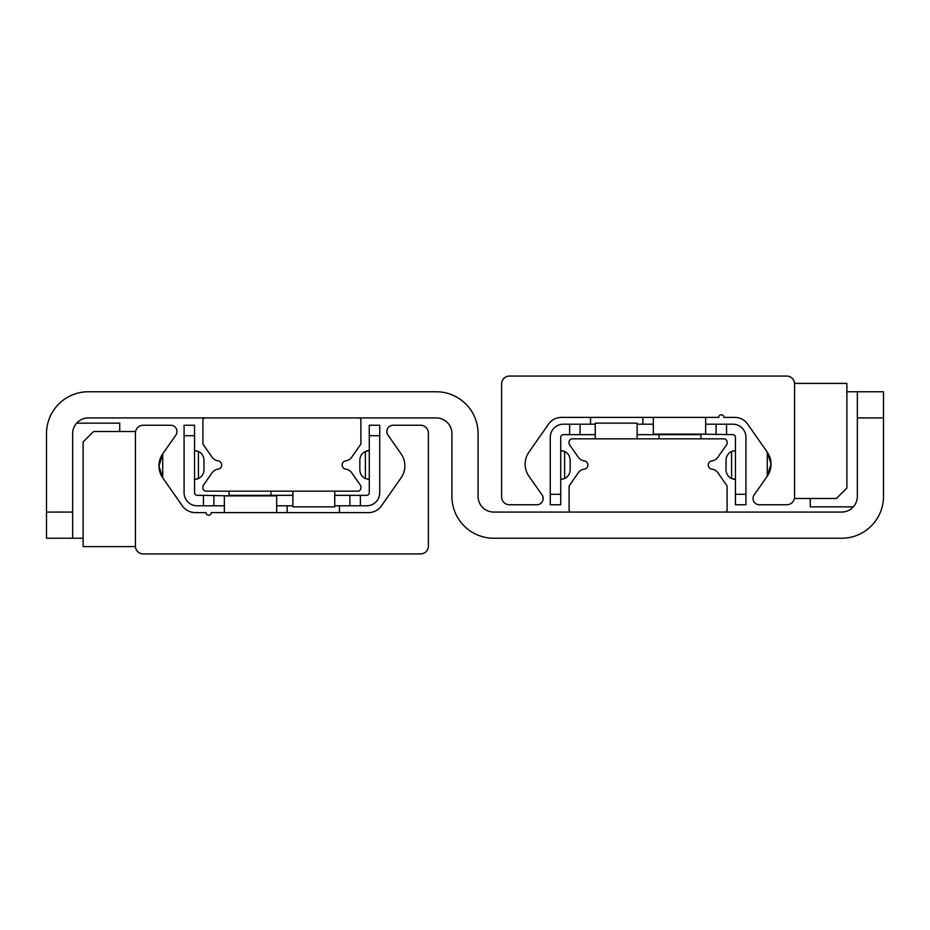 <?xml version="1.0" encoding="UTF-8"?>
<svg xmlns="http://www.w3.org/2000/svg" width="930" height="930" viewBox="0 0 930 930"><rect width="100%" height="100%" fill="white"/><g stroke="black" fill="none" stroke-linecap="round" stroke-linejoin="round"><path stroke-width="1.4" d="M46.5 512.081L46.5 538.238L72.656 538.238L72.656 433.613A15.694 15.694 0 0 1 88.35 417.919L436.228 417.919A15.694 15.694 0 0 1 451.922 433.613L451.922 496.388A41.85 41.85 0 0 0 493.772 538.238L841.65 538.238A41.85 41.85 0 0 0 883.5 496.388L883.5 391.763L857.344 391.763L857.344 496.388A15.694 15.694 0 0 1 841.65 512.081L493.772 512.081A15.694 15.694 0 0 1 478.078 496.388L478.078 433.613A41.85 41.85 0 0 0 436.228 391.763L88.35 391.763A41.85 41.85 0 0 0 46.5 433.613L46.5 512.081L72.656 512.081M83.119 538.238L46.5 538.238M846.881 391.763L883.5 391.763M770.563 468.65L767.273 476.16L771.051 463.954L767.273 452.166L767.273 476.16L771.051 463.954L767.273 452.166L770.598 459.804M767.273 452.166L747.615 424.092A15.694 15.694 0 0 0 734.758 417.396L723.947 417.396A2.616 2.616 0 0 0 721.331 414.78A2.616 2.616 0 0 0 718.716 417.396L561.429 417.396A15.694 15.694 0 0 0 548.572 424.092L528.914 452.166A20.925 20.925 0 0 0 528.914 476.16L542.016 494.876A6.278 6.278 0 0 1 536.877 504.758L509.466 504.758A7.847 7.847 0 0 1 501.619 496.911L501.619 383.916A7.847 7.847 0 0 1 509.466 376.069L786.722 376.069A7.847 7.847 0 0 1 794.569 383.916L794.569 496.911A7.847 7.847 0 0 1 786.722 504.758L759.31 504.758A6.278 6.278 0 0 1 754.172 494.876L767.273 476.16A20.925 20.925 0 0 0 767.273 452.166M159.437 461.35L162.727 453.84L158.949 466.046L162.727 477.834L162.727 453.84L158.949 466.046L162.727 477.834L159.402 470.196M162.727 477.834L182.385 505.908A15.694 15.694 0 0 0 195.242 512.604L206.053 512.604A2.616 2.616 0 0 0 208.669 515.22A2.616 2.616 0 0 0 211.284 512.604L368.571 512.604A15.694 15.694 0 0 0 381.428 505.908L401.086 477.834A20.925 20.925 0 0 0 401.086 453.84L387.984 435.124A6.278 6.278 0 0 1 393.123 425.243L420.534 425.243A7.847 7.847 0 0 1 428.381 433.089L428.381 546.084A7.847 7.847 0 0 1 420.534 553.931L143.278 553.931A7.847 7.847 0 0 1 135.431 546.084L135.431 433.089A7.847 7.847 0 0 1 143.278 425.243L170.69 425.243A6.278 6.278 0 0 1 175.828 435.124L162.727 453.84A20.925 20.925 0 0 0 162.727 477.834M571.194 512.081A2.093 2.093 0 0 1 569.102 509.989L569.102 486.576A2.093 2.093 0 0 1 569.486 485.379L578.379 472.661A8.37 8.37 0 0 1 584.249 469.15A4.185 4.185 0 0 0 584.249 460.85A8.37 8.37 0 0 1 578.379 457.339L569.486 444.621A2.093 2.093 0 0 1 569.102 443.424L569.102 441.983A3.139 3.139 0 0 1 572.241 438.844L723.947 438.844A3.139 3.139 0 0 1 727.086 441.983L727.086 443.424A2.093 2.093 0 0 1 726.702 444.621L717.809 457.339A8.37 8.37 0 0 1 711.938 460.85A4.185 4.185 0 0 0 711.938 469.15A8.37 8.37 0 0 1 717.809 472.661L726.702 485.379A2.093 2.093 0 0 1 727.086 486.576L727.086 509.989A2.093 2.093 0 0 1 724.993 512.081M358.806 417.919A2.093 2.093 0 0 1 360.898 420.011L360.898 443.424A2.093 2.093 0 0 1 360.515 444.621L351.621 457.339A8.37 8.37 0 0 1 345.751 460.85A4.185 4.185 0 0 0 345.751 469.15A8.37 8.37 0 0 1 351.621 472.661L360.515 485.379A2.093 2.093 0 0 1 360.898 486.576L360.898 488.018A3.139 3.139 0 0 1 357.759 491.156L206.053 491.156A3.139 3.139 0 0 1 202.914 488.018L202.914 486.576A2.093 2.093 0 0 1 203.298 485.379L212.191 472.661A8.37 8.37 0 0 1 218.062 469.15A4.185 4.185 0 0 0 218.062 460.85A8.37 8.37 0 0 1 212.191 457.339L203.298 444.621A2.093 2.093 0 0 1 202.914 443.424L202.914 420.011A2.093 2.093 0 0 1 205.007 417.919L358.806 417.919M595.258 424.196L563.348 424.196A13.078 13.078 0 0 0 550.269 437.274L550.269 504.758L560.732 504.758L560.732 437.274A2.616 2.616 0 0 1 563.348 434.659L595.258 434.659M637.108 424.196L653.325 424.196M745.918 494.295L735.456 494.295L735.456 504.758L745.918 504.758L745.918 437.274A13.078 13.078 0 0 0 732.84 424.196L705.638 424.196M570.16 460.338L570.16 469.662A9.73 9.393 -90 0 1 564.615 478.543L561.232 479.392L564.615 478.543L564.615 451.457A9.73 9.393 -90 0 1 570.16 460.338M564.615 451.457L560.732 450.608M700.406 434.136L732.84 434.659A2.616 2.616 0 0 1 735.456 437.274L735.456 494.295M700.406 434.659L637.108 434.659M734.944 479.392L731.573 478.543L735.456 479.392M734.956 450.608L731.573 451.457L735.456 450.608M731.573 478.543A9.73 9.393 90 0 1 726.028 469.662L726.028 460.338A9.73 9.393 90 0 1 731.573 451.457L731.573 478.543M562.115 450.678L562.813 450.818M734.072 479.322L733.375 479.183M716.1 424.196L716.1 434.659M560.732 494.295L550.269 494.295M569.625 424.196L569.625 434.659M580.088 434.659L580.088 424.196M726.562 434.659L726.562 424.196M184.082 435.705L194.544 435.705L194.544 425.243L184.082 425.243L184.082 492.726A13.078 13.078 0 0 0 197.16 505.804L224.363 505.804M194.544 435.705L194.544 492.726A2.616 2.616 0 0 0 197.16 495.341L203.438 495.341L203.438 505.804M334.742 505.804L366.652 505.804A13.078 13.078 0 0 0 379.731 492.726L379.731 425.243L369.268 425.243L369.268 492.726A2.616 2.616 0 0 1 366.652 495.341L334.742 495.341M292.892 505.804L276.675 505.804M198.218 478.625L196.625 479.183M195.893 479.322L195.254 479.392M229.594 495.864L203.438 495.341M229.594 495.341L292.892 495.341M369.268 450.608L365.385 451.457L368.768 450.608M365.595 451.375L367.187 450.818M367.92 450.678L368.559 450.608M195.044 450.608L198.427 451.457L194.544 450.608M195.044 479.392L198.427 478.543L195.044 479.392M203.972 469.662L203.972 460.338L203.972 469.662A9.73 9.393 -90 0 1 198.427 478.543L198.427 451.457A9.73 9.393 -90 0 1 203.972 460.338M359.84 460.338L359.84 469.662L359.84 460.338A9.73 9.393 90 0 1 365.385 451.457L365.385 478.543A9.73 9.393 90 0 1 359.84 469.662M368.768 479.392L365.385 478.543L369.268 479.392M213.9 505.804L213.9 495.341M369.268 435.705L379.731 435.705M360.375 505.804L360.375 495.341M349.913 495.341L349.913 505.804M846.881 383.393L846.881 488.018L836.419 498.48L794.569 498.48L794.569 383.393L846.881 383.393M83.119 546.608L83.119 441.983L93.581 431.52L135.431 431.52L135.431 546.608L83.119 546.608M653.325 417.396L653.325 434.136L705.638 434.136L705.638 417.396M276.675 512.604L276.675 495.864L224.363 495.864L224.363 512.604M659.079 438.844L659.079 434.659M700.929 438.844L700.929 434.659M637.108 438.844L637.108 423.15L595.258 423.15L595.258 438.844M292.892 491.156L292.892 506.85L334.742 506.85L334.742 491.156M270.921 491.156L270.921 495.341M229.071 491.156L229.071 495.341M853.345 506.85L810.263 506.85L810.263 498.48M76.655 423.15L119.738 423.15L119.738 431.52M857.344 417.919L883.5 417.919M590.55 417.396L590.55 424.196M642.863 417.396L642.863 424.196M339.45 512.604L339.45 505.804M287.138 512.604L287.138 505.804"/></g></svg>
